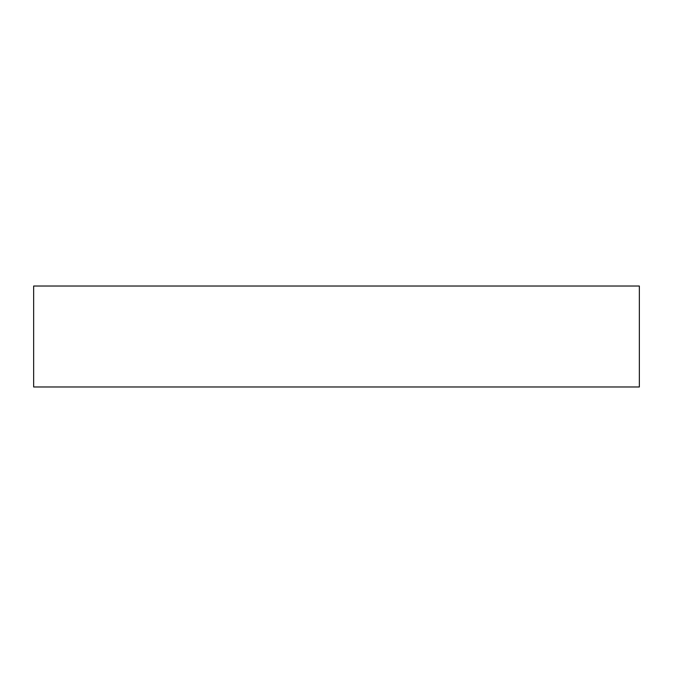 <?xml version="1.0" encoding="UTF-8"?>
<svg xmlns="http://www.w3.org/2000/svg" width="673" height="673" viewBox="0 0 673 673"><rect width="100%" height="100%" fill="white"/><g stroke="black" fill="none" stroke-linecap="round" stroke-linejoin="round"><path stroke-width="1.01" d="M33.65 386.975L33.65 286.025L639.35 286.025L639.35 386.975L33.65 386.975L33.65 286.025L639.35 286.025L639.35 386.975L33.65 386.975"/></g></svg>

